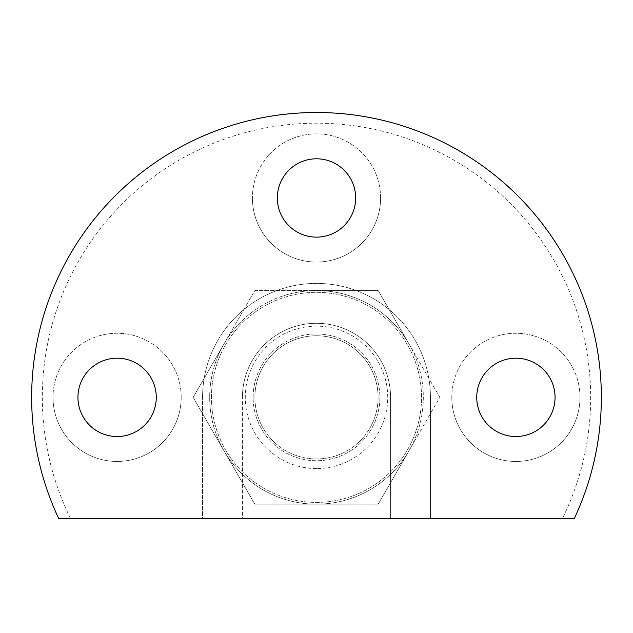<?xml version="1.0" encoding="UTF-8"?>
<svg xmlns="http://www.w3.org/2000/svg" width="633" height="633" viewBox="0 0 633 633"><rect width="100%" height="100%" fill="white"/><g stroke="black" fill="none" stroke-linecap="round" stroke-linejoin="round"><path stroke-width="0.47" stroke-dasharray="3.17 2.37" d="M601.35 397.358A284.85 284.85 0 0 1 574.345 518.419L390.561 518.419L390.561 397.358L390.561 518.419L430.44 518.419L430.44 397.358L430.44 518.419L202.56 518.419L202.56 397.358L202.56 518.419L242.439 518.419L242.439 397.358L242.439 518.419L58.655 518.419A284.85 284.85 0 0 1 316.5 112.508A284.85 284.85 0 0 1 601.35 397.358M70.508 518.419A274.168 274.168 0 0 1 316.5 123.19A274.168 274.168 0 0 1 562.492 518.419M156.272 397.358A39.167 39.167 0 0 1 117.105 436.525A39.167 39.167 0 0 1 77.938 397.358A39.167 39.167 0 0 1 117.105 358.191A39.167 39.167 0 0 1 156.272 397.358M355.667 197.963A39.167 39.167 0 0 1 316.5 237.13A39.167 39.167 0 0 1 277.333 197.963A39.167 39.167 0 0 1 316.5 158.796A39.167 39.167 0 0 1 355.667 197.963M555.062 397.358A39.167 39.167 0 0 1 515.895 436.525A39.167 39.167 0 0 1 476.728 397.358A39.167 39.167 0 0 1 515.895 358.191A39.167 39.167 0 0 1 555.062 397.358M181.196 397.358A64.091 64.091 0 0 0 117.105 333.267A64.091 64.091 0 0 0 53.014 397.358A64.091 64.091 0 0 1 117.105 333.267A64.091 64.091 0 0 1 181.196 397.358A64.091 64.091 0 0 1 117.105 461.449A64.091 64.091 0 0 1 53.014 397.358A64.091 64.091 0 0 0 117.105 461.449A64.091 64.091 0 0 0 181.196 397.358M579.986 397.358A64.091 64.091 0 0 0 515.895 333.267A64.091 64.091 0 0 0 451.804 397.358A64.091 64.091 0 0 1 515.895 333.267A64.091 64.091 0 0 1 579.986 397.358A64.091 64.091 0 0 1 515.895 461.449A64.091 64.091 0 0 1 451.804 397.358A64.091 64.091 0 0 0 515.895 461.449A64.091 64.091 0 0 0 579.986 397.358M380.591 197.963A64.091 64.091 0 0 0 316.5 133.872A64.091 64.091 0 0 0 252.409 197.963A64.091 64.091 0 0 1 316.5 133.872A64.091 64.091 0 0 1 380.591 197.963A64.091 64.091 0 0 1 316.5 262.054A64.091 64.091 0 0 1 252.409 197.963A64.091 64.091 0 0 0 316.5 262.054A64.091 64.091 0 0 0 380.591 197.963M242.439 397.358A74.061 74.061 0 0 1 316.5 323.297A74.061 74.061 0 0 1 390.561 397.358A74.061 74.061 0 0 0 316.5 323.297A74.061 74.061 0 0 0 242.439 397.358M202.56 397.358A113.94 113.94 0 0 1 316.5 283.418A113.94 113.94 0 0 1 430.44 397.358A113.94 113.94 0 0 0 316.5 283.418A113.94 113.94 0 0 0 202.56 397.358M254.901 397.358A61.599 61.599 0 0 1 316.5 335.759A61.599 61.599 0 0 1 378.099 397.358A61.599 61.599 0 0 1 316.5 458.957A61.599 61.599 0 0 1 254.901 397.358A61.599 61.599 0 0 0 316.5 458.957A61.599 61.599 0 0 0 378.099 397.358A61.599 61.599 0 0 1 316.5 458.957A61.599 61.599 0 0 1 254.901 397.358A61.599 61.599 0 0 1 316.5 335.759A61.599 61.599 0 0 1 378.099 397.358A61.599 61.599 0 0 1 316.5 458.957A61.599 61.599 0 0 1 254.901 397.358A61.599 61.599 0 0 1 316.5 335.759A61.599 61.599 0 0 1 378.099 397.358A61.599 61.599 0 0 0 316.5 335.759A61.599 61.599 0 0 0 254.901 397.358M253.121 397.358A63.379 63.379 0 0 1 316.5 333.979A63.379 63.379 0 0 1 379.879 397.358A63.379 63.379 0 0 1 316.5 460.737A63.379 63.379 0 0 1 253.121 397.358A63.379 63.379 0 0 1 316.5 333.979A63.379 63.379 0 0 1 379.879 397.358A63.379 63.379 0 0 1 316.5 460.737A63.379 63.379 0 0 1 253.121 397.358M211.462 397.358A105.038 105.038 0 0 1 316.5 292.319A105.038 105.038 0 0 1 421.538 397.358A105.038 105.038 0 0 1 316.5 502.396A105.038 105.038 0 0 1 211.462 397.358A105.038 105.038 0 0 1 316.5 292.319A105.038 105.038 0 0 1 421.538 397.358A105.038 105.038 0 0 1 316.5 502.396A105.038 105.038 0 0 1 211.462 397.358M316.5 468.57A71.213 71.213 0 0 1 245.287 397.358A71.213 71.213 0 0 1 316.5 326.145A71.213 71.213 0 0 1 387.712 397.358A71.213 71.213 0 0 1 316.5 468.57M409.005 343.948A106.819 106.819 0 0 1 409.005 450.767L378.17 504.177L254.83 504.177L378.17 504.177L439.84 397.358L409.005 343.948L439.84 397.358L409.005 450.767A106.819 106.819 0 0 1 223.995 450.767L254.83 504.177L193.16 397.358L223.995 343.948L193.16 397.358L223.995 450.767A106.819 106.819 0 0 1 223.995 343.948L254.83 290.539L316.5 290.539L254.83 290.539L223.995 343.948A106.819 106.819 0 0 1 316.5 290.539L378.17 290.539L409.005 343.948A106.819 106.819 0 0 1 316.5 504.177A106.819 106.819 0 0 1 223.995 343.948A106.819 106.819 0 0 1 409.005 343.948L378.17 290.539L316.5 290.539A106.819 106.819 0 0 1 409.005 343.948"/><path stroke-width="0.95" d="M601.35 397.358A284.85 284.85 0 0 1 574.345 518.419L58.655 518.419A284.85 284.85 0 0 1 316.5 112.508A284.85 284.85 0 0 1 601.35 397.358M156.272 397.358A39.167 39.167 0 0 1 117.105 436.525A39.167 39.167 0 0 1 77.938 397.358A39.167 39.167 0 0 1 117.105 358.191A39.167 39.167 0 0 1 156.272 397.358M355.667 197.963A39.167 39.167 0 0 1 316.5 237.13A39.167 39.167 0 0 1 277.333 197.963A39.167 39.167 0 0 1 316.5 158.796A39.167 39.167 0 0 1 355.667 197.963M555.062 397.358A39.167 39.167 0 0 1 515.895 436.525A39.167 39.167 0 0 1 476.728 397.358A39.167 39.167 0 0 1 515.895 358.191A39.167 39.167 0 0 1 555.062 397.358"/></g></svg>
